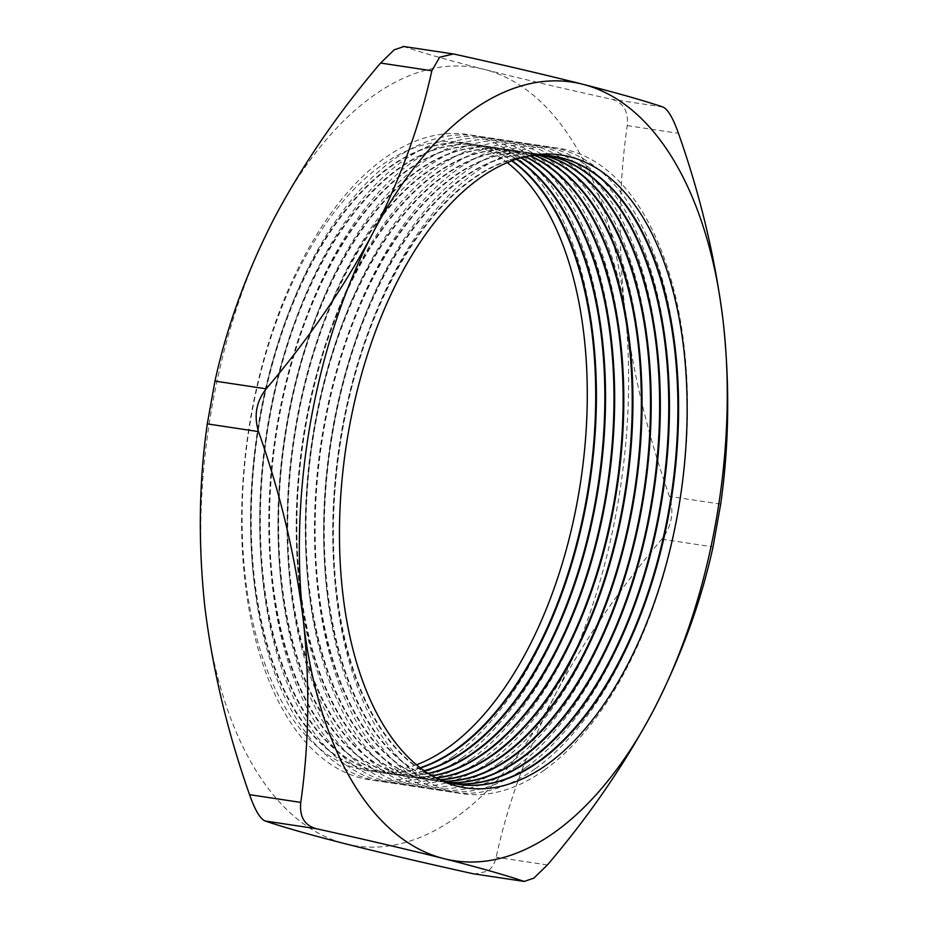 <?xml version="1.0" encoding="UTF-8"?>
<svg xmlns="http://www.w3.org/2000/svg" width="928" height="928" viewBox="0 0 928 928"><rect width="100%" height="100%" fill="white"/><g stroke="black" fill="none" stroke-linecap="round" stroke-linejoin="round"><path stroke-width="0.7" stroke-dasharray="4.64 3.48" d="M544.307 770.136A326.32 172.446 -81.4 0 1 336.214 594.558A326.32 172.446 -81.4 0 1 476.134 171.796A326.32 172.446 -81.4 0 1 684.226 347.362A326.32 172.446 -81.4 0 1 544.307 770.136M435.046 777.432A317.62 167.84 -81.4 0 1 334.556 496.515A317.62 167.84 -81.4 0 1 472.816 179.139A317.62 167.84 -81.4 0 1 528.693 155.962M535.166 768.767A326.32 172.446 -81.4 0 1 327.074 593.189A326.32 172.446 -81.4 0 1 466.993 170.416A326.32 172.446 -81.4 0 1 675.085 345.993A326.32 172.446 -81.4 0 1 535.166 768.767M458.316 784.346A317.62 167.84 -81.4 0 1 457.968 784.299A317.62 167.84 -81.4 0 1 332.874 519.228A317.62 167.84 -81.4 0 1 472.12 179.034A317.62 167.84 -81.4 0 1 552.636 156.148A317.62 167.84 -81.4 0 1 552.984 156.206M454.117 783.592A317.62 167.84 -81.4 0 1 449.535 783.023A317.62 167.84 -81.4 0 1 324.44 517.952A317.62 167.84 -81.4 0 1 463.687 177.758A317.62 167.84 -81.4 0 1 544.191 154.883A317.62 167.84 -81.4 0 1 548.738 155.684M526.037 767.386A326.32 172.446 -81.4 0 1 317.944 591.809A326.32 172.446 -81.4 0 1 457.864 169.035A326.32 172.446 -81.4 0 1 665.956 344.613A326.32 172.446 -81.4 0 1 526.037 767.386M453.78 783.522A317.62 167.84 -81.4 0 1 448.839 782.919A317.62 167.84 -81.4 0 1 323.744 517.847A317.62 167.84 -81.4 0 1 462.991 177.654A317.62 167.84 -81.4 0 1 543.495 154.779A317.62 167.84 -81.4 0 1 548.39 155.649M449.604 782.548A317.62 167.84 -81.4 0 1 440.406 781.654A317.62 167.84 -81.4 0 1 315.3 516.571A317.62 167.84 -81.4 0 1 454.558 176.378A317.62 167.84 -81.4 0 1 535.062 153.503A317.62 167.84 -81.4 0 1 544.121 155.359M516.908 766.006A326.32 172.446 -81.4 0 1 308.815 590.44A326.32 172.446 -81.4 0 1 448.734 167.666A326.32 172.446 -81.4 0 1 656.827 343.244A326.32 172.446 -81.4 0 1 516.908 766.006M449.268 782.466A317.62 167.84 -81.4 0 1 439.71 781.55A317.62 167.84 -81.4 0 1 314.604 516.467A317.62 167.84 -81.4 0 1 453.862 176.274A317.62 167.84 -81.4 0 1 534.366 153.398A317.62 167.84 -81.4 0 1 543.773 155.336M445.138 781.272A317.62 167.84 -81.4 0 1 431.276 780.274A317.62 167.84 -81.4 0 1 306.17 515.202A317.62 167.84 -81.4 0 1 445.428 175.009A317.62 167.84 -81.4 0 1 525.932 152.134A317.62 167.84 -81.4 0 1 539.47 155.266M507.778 764.637A326.32 172.446 -81.4 0 1 299.686 589.06A326.32 172.446 -81.4 0 1 439.605 166.286A326.32 172.446 -81.4 0 1 647.698 341.864A326.32 172.446 -81.4 0 1 507.778 764.637M444.79 781.156A317.62 167.84 -81.4 0 1 430.58 780.17A317.62 167.84 -81.4 0 1 305.474 515.098A317.62 167.84 -81.4 0 1 444.732 174.905A317.62 167.84 -81.4 0 1 525.236 152.03A317.62 167.84 -81.4 0 1 539.11 155.266M440.696 779.74A317.62 167.84 -81.4 0 1 422.147 778.894A317.62 167.84 -81.4 0 1 297.041 513.822A317.62 167.84 -81.4 0 1 436.299 173.629A317.62 167.84 -81.4 0 1 516.803 150.754A317.62 167.84 -81.4 0 1 534.772 155.417M498.649 763.257A326.32 172.446 -81.4 0 1 290.557 587.679A326.32 172.446 -81.4 0 1 430.476 164.917A326.32 172.446 -81.4 0 1 638.568 340.483A326.32 172.446 -81.4 0 1 498.649 763.257M440.359 779.613A317.62 167.84 -81.4 0 1 421.451 778.789A317.62 167.84 -81.4 0 1 296.345 513.718A317.62 167.84 -81.4 0 1 435.603 173.524A317.62 167.84 -81.4 0 1 516.107 150.649A317.62 167.84 -81.4 0 1 534.424 155.428M436.288 777.977A317.62 167.84 -81.4 0 1 413.018 777.525A317.62 167.84 -81.4 0 1 287.912 512.453A317.62 167.84 -81.4 0 1 427.158 172.26A317.62 167.84 -81.4 0 1 507.674 149.373A317.62 167.84 -81.4 0 1 530.05 155.8M489.508 761.876A326.32 172.446 -81.4 0 1 281.428 586.31A326.32 172.446 -81.4 0 1 421.335 163.537A326.32 172.446 -81.4 0 1 629.428 339.114A326.32 172.446 -81.4 0 1 489.508 761.876M435.951 777.826A317.62 167.84 -81.4 0 1 412.31 777.42A317.62 167.84 -81.4 0 1 287.216 512.349A317.62 167.84 -81.4 0 1 426.462 172.144A317.62 167.84 -81.4 0 1 506.978 149.269A317.62 167.84 -81.4 0 1 529.691 155.846M432.332 775.901A317.62 167.84 -81.4 0 1 403.877 776.144A317.62 167.84 -81.4 0 1 278.783 511.073A317.62 167.84 -81.4 0 1 418.029 170.88A317.62 167.84 -81.4 0 1 498.533 148.004A317.62 167.84 -81.4 0 1 525.654 156.612M480.379 760.508A326.32 172.446 -81.4 0 1 272.287 584.93A326.32 172.446 -81.4 0 1 412.206 162.156A326.32 172.446 -81.4 0 1 620.298 337.734A326.32 172.446 -81.4 0 1 480.379 760.508M432.03 775.727A317.62 167.84 -81.4 0 1 403.181 776.04A317.62 167.84 -81.4 0 1 278.087 510.968A317.62 167.84 -81.4 0 1 417.333 170.775A317.62 167.84 -81.4 0 1 497.837 147.9A317.62 167.84 -81.4 0 1 525.318 156.693M428.446 773.523A317.62 167.84 -81.4 0 1 394.748 774.764A317.62 167.84 -81.4 0 1 269.642 509.692A317.62 167.84 -81.4 0 1 408.9 169.499A317.62 167.84 -81.4 0 1 489.404 146.624A317.62 167.84 -81.4 0 1 521.234 157.737M471.25 759.127A326.32 172.446 -81.4 0 1 263.158 583.55A326.32 172.446 -81.4 0 1 403.077 160.788A326.32 172.446 -81.4 0 1 611.169 336.354A326.32 172.446 -81.4 0 1 471.25 759.127M428.144 773.337A317.62 167.84 -81.4 0 1 394.052 774.66A317.62 167.84 -81.4 0 1 268.946 509.588A317.62 167.84 -81.4 0 1 408.204 169.395A317.62 167.84 -81.4 0 1 488.708 146.52A317.62 167.84 -81.4 0 1 520.898 157.841M424.502 770.878A317.62 167.84 -81.4 0 1 385.619 773.395A317.62 167.84 -81.4 0 1 260.513 508.324A317.62 167.84 -81.4 0 1 399.771 168.13A317.62 167.84 -81.4 0 1 480.275 145.244A317.62 167.84 -81.4 0 1 516.699 159.117M462.121 757.758A326.32 172.446 -81.4 0 1 254.028 582.181A326.32 172.446 -81.4 0 1 393.948 159.407A326.32 172.446 -81.4 0 1 602.04 334.985A326.32 172.446 -81.4 0 1 462.121 757.758M424.2 770.669A317.62 167.84 -81.4 0 1 384.923 773.291A317.62 167.84 -81.4 0 1 259.817 508.219A317.62 167.84 -81.4 0 1 399.075 168.026A317.62 167.84 -81.4 0 1 479.579 145.139A317.62 167.84 -81.4 0 1 516.339 159.222M420.535 767.955A317.62 167.84 -81.4 0 1 376.49 772.015A317.62 167.84 -81.4 0 1 251.384 506.943A317.62 167.84 -81.4 0 1 390.642 166.75A317.62 167.84 -81.4 0 1 471.146 143.875A317.62 167.84 -81.4 0 1 512.047 160.73M452.992 756.378A326.32 172.446 -81.4 0 1 244.899 580.8A326.32 172.446 -81.4 0 1 384.818 158.027A326.32 172.446 -81.4 0 1 592.911 333.604A326.32 172.446 -81.4 0 1 452.992 756.378M420.233 767.723A317.62 167.84 -81.4 0 1 375.794 771.91A317.62 167.84 -81.4 0 1 250.688 506.839A317.62 167.84 -81.4 0 1 389.946 166.646A317.62 167.84 -81.4 0 1 470.45 143.77A317.62 167.84 -81.4 0 1 511.688 160.869M416.568 764.765A317.62 167.84 -81.4 0 1 242.997 549.828A317.62 167.84 -81.4 0 1 381.501 165.37A317.62 167.84 -81.4 0 1 507.303 162.62M403.1 46.4L403.796 46.562C422.518 52.884 449.268 60.482 484.045 69.356A393.762 208.081 -81.4 0 1 624.648 307.423A393.762 208.081 -81.4 0 1 555.292 694.631A393.762 208.081 -81.4 0 1 345.32 843.772A393.762 208.081 -81.4 0 1 204.717 605.706A393.762 208.081 -81.4 0 1 274.085 218.498A393.762 208.081 -81.4 0 1 373.555 95.572A393.762 208.081 -81.4 0 1 484.045 69.356C519.947 78.416 562.496 88.392 611.691 99.296C623.419 102.474 628.592 111.244 627.224 125.605C618.872 183.558 618.013 244.168 624.648 307.423C632.246 370.063 647.187 433.051 669.471 496.399C674.296 512.128 671.744 526.385 661.803 539.18C619.44 588.897 583.932 640.714 555.292 694.631C527.638 748.826 507.929 803.033 496.167 857.228C494.717 863.492 491.91 868.156 487.734 871.206L474.626 874.025M547.392 864.954L496.167 857.228M661.803 539.18L713.029 546.894M403.796 46.562L455.022 54.288M662.917 107.022L611.691 99.296M720.696 504.113L669.471 496.399M627.224 125.605L678.449 133.319M375.794 771.91L376.49 772.015M384.923 773.291L385.619 773.395M394.052 774.66L394.748 774.764M403.181 776.04L403.877 776.144M412.31 777.42L413.018 777.525M421.451 778.789L422.147 778.894M430.58 780.17L431.276 780.274M439.71 781.55L440.406 781.654M448.839 782.919L449.535 783.023M457.968 784.299L458.664 784.404M552.636 156.148L553.332 156.252M543.495 154.779L544.191 154.883M534.366 153.398L535.062 153.503M525.236 152.03L525.932 152.134M516.107 150.649L516.803 150.754M506.978 149.269L507.674 149.373M497.837 147.9L498.533 148.004M488.708 146.52L489.404 146.624M479.579 145.139L480.275 145.244M470.45 143.77L471.146 143.875"/><path stroke-width="1.39" d="M546.72 764.765A319.951 169.07 -81.4 0 1 342.699 592.621A319.951 169.07 -81.4 0 1 479.88 178.095A319.951 169.07 -81.4 0 1 683.913 350.25A319.951 169.07 -81.4 0 1 546.72 764.765M528.693 155.962A317.62 167.84 -81.4 0 1 553.332 156.252A317.62 167.84 -81.4 0 1 678.426 421.335A317.62 167.84 -81.4 0 1 539.18 761.528A317.62 167.84 -81.4 0 1 458.664 784.404A317.62 167.84 -81.4 0 1 435.046 777.432M552.984 156.206A317.62 167.84 -81.4 0 1 677.73 421.556A317.62 167.84 -81.4 0 1 538.484 761.424A317.62 167.84 -81.4 0 1 458.316 784.346M548.738 155.684A317.62 167.84 -81.4 0 1 669.181 424.235A317.62 167.84 -81.4 0 1 530.039 760.148A317.62 167.84 -81.4 0 1 454.117 783.592M548.39 155.649A317.62 167.84 -81.4 0 1 668.473 424.467A317.62 167.84 -81.4 0 1 529.343 760.044A317.62 167.84 -81.4 0 1 453.78 783.522M544.121 155.359A317.62 167.84 -81.4 0 1 659.901 427.158A317.62 167.84 -81.4 0 1 520.91 758.768A317.62 167.84 -81.4 0 1 449.604 782.548M543.773 155.336A317.62 167.84 -81.4 0 1 659.193 427.39A317.62 167.84 -81.4 0 1 520.214 758.663A317.62 167.84 -81.4 0 1 449.268 782.466M539.47 155.266A317.62 167.84 -81.4 0 1 650.586 430.093A317.62 167.84 -81.4 0 1 511.78 757.399A317.62 167.84 -81.4 0 1 445.138 781.272M539.11 155.266A317.62 167.84 -81.4 0 1 649.878 430.325A317.62 167.84 -81.4 0 1 511.084 757.294A317.62 167.84 -81.4 0 1 444.79 781.156M534.772 155.417A317.62 167.84 -81.4 0 1 641.236 433.051A317.62 167.84 -81.4 0 1 502.651 756.018A317.62 167.84 -81.4 0 1 440.696 779.74M534.424 155.428A317.62 167.84 -81.4 0 1 640.529 433.272A317.62 167.84 -81.4 0 1 501.955 755.914A317.62 167.84 -81.4 0 1 440.359 779.613M530.05 155.8A317.62 167.84 -81.4 0 1 631.864 436.021A317.62 167.84 -81.4 0 1 493.522 754.65A317.62 167.84 -81.4 0 1 436.288 777.977M529.691 155.846A317.62 167.84 -81.4 0 1 631.144 436.253A317.62 167.84 -81.4 0 1 492.826 754.545A317.62 167.84 -81.4 0 1 435.951 777.826M525.654 156.612A317.62 167.84 -81.4 0 1 622.421 439.385A317.62 167.84 -81.4 0 1 484.393 753.269A317.62 167.84 -81.4 0 1 432.332 775.901M525.318 156.693A317.62 167.84 -81.4 0 1 621.702 439.652A317.62 167.84 -81.4 0 1 483.697 753.165A317.62 167.84 -81.4 0 1 432.03 775.727M521.234 157.737A317.62 167.84 -81.4 0 1 612.932 442.807A317.62 167.84 -81.4 0 1 475.252 751.889A317.62 167.84 -81.4 0 1 428.446 773.523M520.898 157.841A317.62 167.84 -81.4 0 1 612.213 443.074A317.62 167.84 -81.4 0 1 474.556 751.784A317.62 167.84 -81.4 0 1 428.144 773.337M516.699 159.117A317.62 167.84 -81.4 0 1 603.42 446.182A317.62 167.84 -81.4 0 1 466.123 750.52A317.62 167.84 -81.4 0 1 424.502 770.878M516.339 159.222A317.62 167.84 -81.4 0 1 602.69 446.438A317.62 167.84 -81.4 0 1 465.427 750.416A317.62 167.84 -81.4 0 1 424.2 770.669M512.047 160.73A317.62 167.84 -81.4 0 1 593.862 449.523A317.62 167.84 -81.4 0 1 456.994 749.14A317.62 167.84 -81.4 0 1 420.535 767.955M511.688 160.869A317.62 167.84 -81.4 0 1 593.131 449.767A317.62 167.84 -81.4 0 1 456.298 749.035A317.62 167.84 -81.4 0 1 420.233 767.723M507.303 162.62A317.62 167.84 -81.4 0 1 584.28 452.852A317.62 167.84 -81.4 0 1 447.864 747.759A317.62 167.84 -81.4 0 1 416.568 764.765M472.967 873.712L524.192 881.438L533.832 878.155L547.392 864.954C589.756 815.236 625.263 763.419 653.904 709.502C681.558 655.307 701.266 601.1 713.029 546.894L720.696 504.113C729.072 445.394 729.93 384.784 723.272 322.294C715.476 258.854 700.536 195.866 678.449 133.319C673.055 117.995 667.87 109.226 662.917 107.022C644.194 100.7 617.445 93.102 582.668 84.228C546.766 75.168 504.217 65.192 455.022 54.288L453.363 53.975L439.652 57.234L431.822 70.76C420.013 125.083 400.304 179.278 372.696 233.369C343.986 287.402 308.479 339.219 266.185 388.82C256.267 401.511 253.704 415.779 258.518 431.601C280.604 494.148 295.545 557.136 303.34 620.577C309.998 683.066 309.14 743.676 300.765 802.395C299.361 816.698 304.535 825.468 316.297 828.704C365.574 839.631 408.123 849.607 443.944 858.644A393.762 208.081 98.6 0 0 554.434 832.428A393.762 208.081 98.6 0 0 653.904 709.502A393.762 208.081 98.6 0 0 723.272 322.294A393.762 208.081 98.6 0 0 582.668 84.228A393.762 208.081 98.6 0 0 372.696 233.369A393.762 208.081 98.6 0 0 303.34 620.577A393.762 208.081 98.6 0 0 443.944 858.644C478.778 867.529 505.528 875.127 524.192 881.438L472.967 873.712C423.69 862.785 381.141 852.809 345.32 843.772C310.486 834.887 283.736 827.289 265.072 820.978C260.153 818.832 254.968 810.063 249.539 794.67C227.256 731.334 212.315 668.346 204.717 605.706C198.082 542.451 198.94 481.841 207.292 423.887L214.96 381.106C226.768 326.784 246.477 272.588 274.085 218.498C302.795 164.465 338.302 112.648 380.596 63.046L394.156 49.845L403.796 46.562M316.297 828.704L265.072 820.978M258.518 431.601L207.292 423.887M249.539 794.67L300.765 802.395M431.822 70.76L380.596 63.046M214.96 381.106L266.185 388.82M403.1 46.4L453.363 53.975"/></g></svg>
